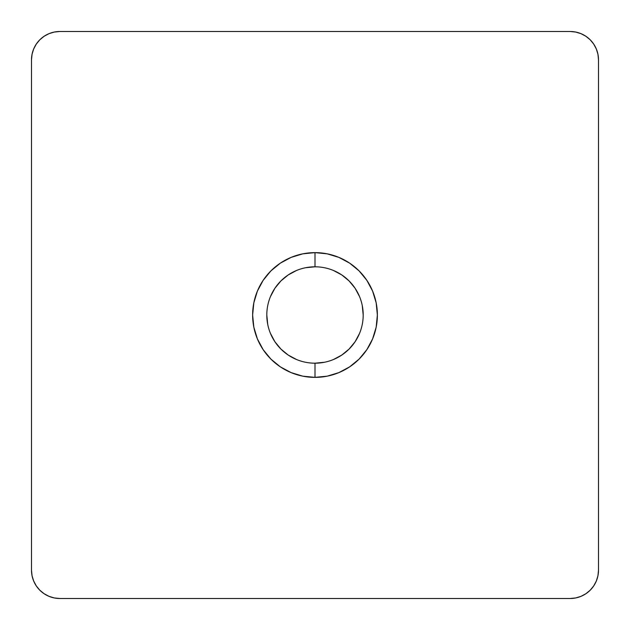 <?xml version="1.0" encoding="UTF-8"?>
<svg xmlns="http://www.w3.org/2000/svg" width="630" height="630" viewBox="0 0 630 630"><rect width="100%" height="100%" fill="white"/><g stroke="black" fill="none" stroke-linecap="round" stroke-linejoin="round"><path stroke-width="0.94" d="M315 266.805A48.195 48.195 0 0 0 266.805 315A48.195 48.195 0 0 0 315 363.195L315 377.37A62.37 62.37 0 0 1 252.63 315A62.37 62.37 0 0 1 315 252.63L315 266.805A48.195 48.195 0 0 1 363.195 315A48.195 48.195 0 0 1 315 363.195A48.195 48.195 0 0 1 266.805 315A48.195 48.195 0 0 1 315 266.805L315 252.63L327.167 253.827L338.869 257.379L349.65 263.143L359.1 270.9L366.857 280.35L372.621 291.131L376.173 302.833L377.37 315L376.173 327.167L372.621 338.869L366.857 349.65L359.1 359.1L349.65 366.857L338.869 372.621L327.167 376.173L315 377.37L302.833 376.173L291.131 372.621L280.35 366.857L270.9 359.1L263.143 349.65L257.379 338.869L253.827 327.167L252.63 315L253.827 302.833L257.379 291.131L263.143 280.35L270.9 270.9L280.35 263.143L291.131 257.379L302.833 253.827L315 252.63A62.37 62.37 0 0 1 377.37 315A62.37 62.37 0 0 1 315 377.37L315 363.195A48.195 48.195 0 0 0 363.195 315A48.195 48.195 0 0 0 315 266.805L305.597 267.734M33.658 48.998L32.043 54.322L31.5 59.85L31.5 570.15L32.043 575.678L33.658 581.002L36.28 585.9L39.8 590.2L44.1 593.72L48.998 596.342L54.322 597.957L59.85 598.5L570.15 598.5L575.678 597.957L581.002 596.342L585.9 593.72L590.2 590.2L593.72 585.9L596.342 581.002L597.957 575.678L598.5 570.15L598.5 59.85L597.957 54.322L596.342 48.998L593.72 44.1L590.2 39.8L585.9 36.28L581.002 33.658L575.678 32.043L570.15 31.5L59.85 31.5L54.322 32.043L48.998 33.658L44.1 36.28L39.8 39.8L36.28 44.1L33.658 48.998L32.043 54.322M598.5 570.15L598.5 59.85A28.35 28.35 0 0 0 570.15 31.5L59.85 31.5A28.35 28.35 0 0 0 31.5 59.85L31.5 570.15A28.35 28.35 0 0 0 59.85 598.5L570.15 598.5A28.35 28.35 0 0 0 598.5 570.15M581.002 33.658L575.678 32.043M48.998 596.342L54.322 597.957M596.342 581.002L597.957 575.678M296.557 359.525L288.225 355.076L280.925 349.075L274.924 341.775L270.475 333.443M267.734 324.426L266.805 315M270.475 296.557L274.924 288.225L280.925 280.925L288.225 274.924L296.557 270.475M333.443 270.475L341.775 274.924L349.075 280.925L355.076 288.225L359.525 296.557M362.266 305.574L363.195 315M359.525 333.443L355.076 341.775L349.075 349.075L341.775 355.076L333.443 359.525M324.426 362.266L315 363.195"/></g></svg>

